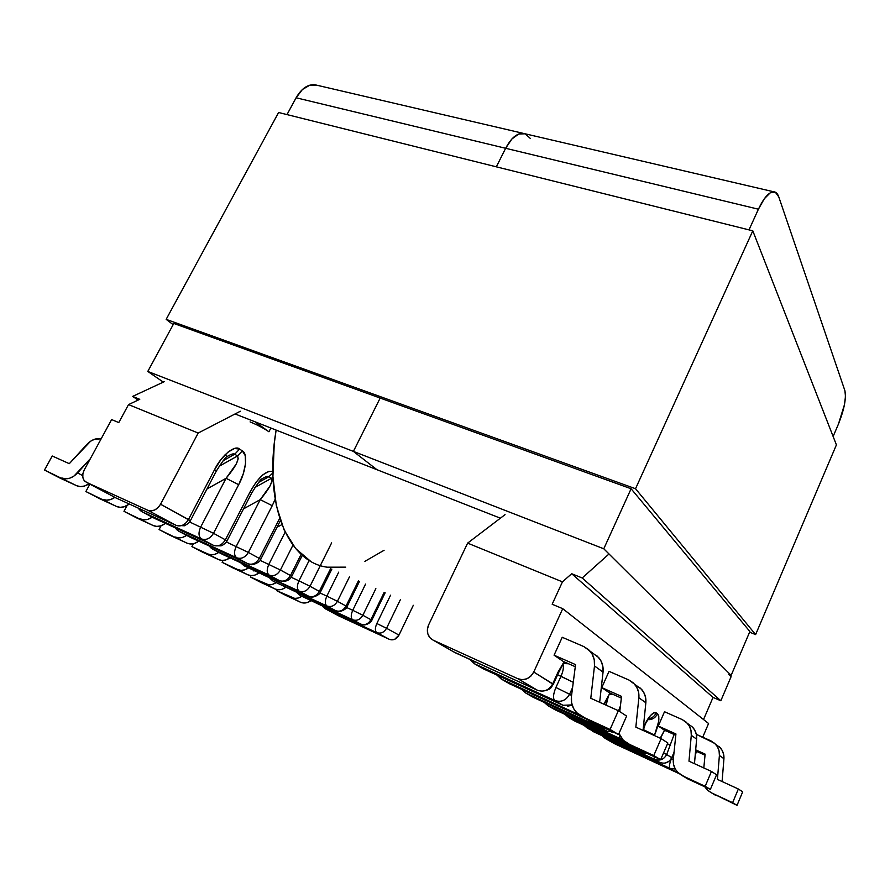 <?xml version="1.0" encoding="UTF-8"?>
<svg xmlns="http://www.w3.org/2000/svg" width="890" height="890" viewBox="0 0 890 890"><rect width="100%" height="100%" fill="white"/><g stroke="black" fill="none" stroke-linecap="round" stroke-linejoin="round"><path stroke-width="1.33" d="M84.25 469.92L111.617 419.579L118.782 422.583L128.527 404.594L139.763 399.321L132.599 396.428L138.184 400.055L132.599 396.428L164.461 381.588L132.599 396.428L139.763 399.321L128.527 404.594L118.782 422.583L111.617 419.579L84.25 469.92L82.892 473.658L82.826 477.318L84.049 480.355L86.397 482.302L115.722 497.822L176.164 525.4L147.907 510.304L86.397 482.302L147.907 510.304L151.2 510.893L154.76 509.959L158.042 507.611L160.556 504.23L188.469 519.549L214.579 469.62L220.954 459.551L227.974 452.131L234.526 448.471L239.633 449.094L242.347 450.907L245.24 455.624L245.54 463.679L243.237 473.869L238.676 484.694L213.511 533.299L225.393 539.818L250.112 491.859L256.12 482.146L262.695 474.949L268.802 471.344L272.807 471.422C265.954 470.332 258.389 477.14 250.112 491.859L225.393 539.818L213.511 533.299L238.676 484.694C246.018 471.611 248.065 453.288 242.347 450.907L239.633 449.094C235.082 444.444 221.365 455.524 214.579 469.62L188.469 519.549L190.36 520.772L160.556 504.23L198.181 433.052L160.556 504.23C157.029 509.792 152.813 511.817 147.907 510.304L176.164 525.4L115.722 497.822L84.951 481.357C82.214 478.453 81.98 474.648 84.25 469.92M247.843 563.704L190.338 537.326L247.843 563.704L236.785 557.808L178.812 531.219L190.338 537.326L178.812 531.219L236.785 557.808C241.379 559.265 245.24 557.474 248.355 552.423L259.268 558.408L279.66 518.336L259.268 558.408L248.355 552.423L272.229 505.698L248.355 552.423L226.36 541.977L248.355 552.423C245.24 557.474 241.379 559.265 236.785 557.808C234.014 555.649 233.814 551.867 236.206 546.438C233.814 551.867 234.014 555.649 236.785 557.808L247.843 563.704C252.393 565.161 256.198 563.392 259.268 558.408C256.198 563.392 252.393 565.161 247.843 563.704L248.566 563.993M279.438 580.603L222.789 554.503L279.438 580.603L269.247 575.151L212.699 549.163L223.357 554.804L212.699 549.163L269.247 575.151C273.719 576.587 277.446 574.873 280.417 570.012L290.485 575.541L301.165 554.281L290.485 575.541L280.417 570.012L292.955 545.158L280.417 570.012L260.103 560.344L280.417 570.012C277.446 574.873 273.719 576.587 269.247 575.151C266.7 573.149 266.566 569.544 268.847 564.327C266.566 569.544 266.7 573.149 269.247 575.151L279.438 580.603C283.877 582.027 287.548 580.336 290.485 575.541C287.548 580.336 283.877 582.027 279.438 580.603L280.005 580.825M308.652 596.211L244.049 565.762L299.218 591.171C296.871 589.302 296.782 585.854 298.962 580.825L310.009 586.265L298.962 580.825L309.208 560.366L298.962 580.825C296.782 585.854 296.871 589.302 299.218 591.171C303.568 592.573 307.172 590.938 310.009 586.265C307.172 590.938 303.568 592.573 299.218 591.171L308.652 596.211C312.957 597.613 316.517 596 319.321 591.372L310.009 586.265L331.636 542.878L310.009 586.265L319.321 591.372L330.646 568.565L319.321 591.372L320.433 592.106L319.321 591.372C316.517 596 312.957 597.613 308.652 596.211L244.049 565.762L309.108 596.4M335.73 610.685L273.141 581.159L326.975 606.001C324.805 604.254 324.761 600.95 326.841 596.111L337.41 601.306L326.841 596.111L338.712 572.148L326.841 596.111C324.761 600.95 324.805 604.254 326.975 606.001C331.214 607.381 334.696 605.812 337.41 601.306C334.696 605.812 331.214 607.381 326.975 606.001L335.73 610.685C339.924 612.053 343.373 610.507 346.054 606.046L337.41 601.306L349.436 576.92L337.41 601.306L346.054 606.046L358.414 580.903L346.054 606.046L347.044 606.691L346.054 606.046C343.373 610.507 339.924 612.053 335.73 610.685L273.141 581.159L336.108 610.84M360.895 624.135L300.208 595.488L352.752 619.785C350.738 618.138 350.738 614.979 352.74 610.295L362.864 615.268L352.74 610.295L365.579 584.085L352.74 610.295C350.738 614.979 350.738 618.138 352.752 619.785C356.879 621.131 360.25 619.629 362.864 615.268C360.25 619.629 356.879 621.131 352.752 619.785L360.895 624.135C364.989 625.481 368.327 623.99 370.896 619.685L362.864 615.268L375.858 588.646L362.864 615.268L370.896 619.685L384.191 592.351L370.896 619.685L371.775 620.263L370.896 619.685C368.327 623.99 364.989 625.481 360.895 624.135L300.208 595.488L361.218 624.268M400.433 599.571L386.56 628.273L398.976 635.093L413.316 605.289L398.976 635.093L386.56 628.273L400.433 599.571M250.09 421.893C257.399 424.919 263.685 428.212 268.936 431.761L270.872 428.023L268.936 431.761L255.074 421.816L265.198 429.358M240.333 411.236L198.181 433.052L128.527 404.594L198.181 433.052L240.333 411.236M275.132 499.29L272.229 505.698L275.132 499.29M213.533 545.37L154.582 518.392L142.066 511.772L139.741 508.78L142.066 511.772L201.507 538.951L142.066 511.772L154.582 518.392L213.533 545.37L201.507 538.951C206.235 540.43 210.229 538.55 213.511 533.299L189.614 521.974L213.511 533.299C210.229 538.55 206.235 540.43 201.507 538.951C198.481 536.637 198.214 532.654 200.728 526.991C198.214 532.654 198.481 536.637 201.507 538.951L213.533 545.37C218.217 546.849 222.166 545.003 225.393 539.818C222.166 545.003 218.217 546.849 213.533 545.37L214.49 545.726M224.992 454.857L227.406 456.425L224.992 454.857M277.012 527.28L281.874 524.622L277.012 527.28M285.134 532.164L268.847 564.327L285.134 532.164M206.981 488.966L226.071 478.297L200.728 526.991L226.071 478.297L206.981 488.966M260.236 499.624L236.206 546.438L260.236 499.624L243.526 508.858L260.236 499.624L272.229 505.698L260.236 499.624L270.082 485.896L271.984 480.945L271.361 478.353L268.858 476.706L258.701 482.347L268.858 476.706L272.829 473.013L268.858 476.706L271.361 478.353L272.941 477.285L271.361 478.353C273.208 481.434 269.503 488.521 260.236 499.624M234.76 454.189L223.145 460.709L234.76 454.189L239.633 449.094L234.76 454.189L237.485 455.992L234.76 454.189C233.636 453.355 231.2 454.089 227.462 456.392M219.062 466.327L237.485 455.992L242.347 450.907L237.485 455.992L238.22 458.751L236.295 463.957L226.071 478.297L238.676 484.694L226.071 478.297C235.739 466.727 239.543 459.296 237.485 455.992L219.062 466.327M254.885 487.509L271.361 478.353L254.885 487.509M216.326 471.088L214.579 469.62L216.315 471.088L190.382 520.728M190.36 520.772C190.338 521.874 188.369 523.543 184.453 525.779L176.164 525.4C180.982 526.902 185.076 524.955 188.469 519.549C185.076 524.955 180.982 526.902 176.164 525.4M227.028 540.875L225.393 539.818L227.028 540.875C227.551 541.142 223.446 545.37 220.942 545.848L214.835 545.815M227.05 540.842L251.625 493.138L250.112 491.859L251.614 493.138M262.361 478.675C265.698 476.617 267.868 475.961 268.858 476.706M176.721 528.527L178.812 531.219L176.721 528.527M177.444 530.34L174.974 527.726M260.714 559.343L259.268 558.408L260.714 559.343C261.46 561.201 252.126 566.474 249.144 564.149M210.819 546.727L212.699 549.163L210.819 546.727M211.353 548.307L209.094 545.926M291.742 576.364L290.485 575.541L291.742 576.364C291.586 576.631 289.094 582.549 280.751 581.037M170.947 535.724L187.022 543.156L190.471 543.99L194.231 543.523L198.77 541.198C194.71 544.068 190.794 544.725 187.022 543.156L159.076 529.561L187.022 543.156L159.076 529.561L161.09 525.745L159.076 529.561L170.947 535.724M186.666 535.38L182.561 537.393L178.757 537.883L175.274 537.048C178.901 538.561 182.695 538.005 186.666 535.38M136.793 517.98L153.225 525.567L156.762 526.402L160.634 525.89L165.44 523.365C161.212 526.446 157.13 527.169 153.225 525.567L123.977 511.327L153.225 525.567L123.977 511.327L127.081 505.498L123.977 511.327L136.793 517.98M152.268 517.168L148.018 519.282L144.102 519.805L140.531 518.959C144.236 520.505 148.152 519.905 152.268 517.168M99.758 498.745L116.557 506.477L120.183 507.322L124.166 506.766L129.295 504.018C124.856 507.311 120.617 508.134 116.557 506.477L85.874 491.525L116.557 506.477L85.874 491.525L89.868 484.138L85.874 491.525L99.758 498.745M114.899 497.388L110.493 499.59L106.466 500.169L102.806 499.312C106.589 500.892 110.627 500.247 114.899 497.388M59.586 477.874L76.763 485.762L80.478 486.608L84.595 486.007L89.089 483.726C84.717 486.674 80.601 487.353 76.763 485.762L44.5 470.031L76.763 485.762L44.5 470.031L52.221 455.992L69.287 463.679L90.602 441.218L94.707 439.204L101.137 438.848C96.165 437.902 91.414 439.76 86.909 444.399L69.287 463.679L52.221 455.992L44.5 470.031L59.586 477.874M90.313 458.773L73.87 476.161L69.72 478.197L65.56 478.82L61.799 477.974C67.095 479.933 72.357 478.242 77.597 472.901L90.313 458.773M82.692 475.627L77.597 472.901L82.692 475.627M376.759 632.612L325.44 608.849L338.69 615.869L389.342 639.332L376.759 632.612C374.89 631.055 374.913 628.029 376.837 623.512L386.56 628.273C384.046 632.49 380.786 633.936 376.759 632.612L389.342 639.332L391.978 639.899L394.737 639.287L398.976 635.093C396.517 639.231 393.313 640.644 389.342 639.332L338.69 615.869L325.44 608.849L376.759 632.612C380.786 633.936 384.046 632.49 386.56 628.273L376.837 623.512C374.913 628.029 374.89 631.055 376.759 632.612M298.962 580.825L291.197 577.287L298.962 580.825M326.841 596.111L319.944 592.951L326.841 596.111M390.577 595.188L376.837 623.512L390.577 595.188M352.74 610.295L346.588 607.481L352.74 610.295M322.547 606.39L325.44 608.849L322.948 606.58M297.149 592.873L300.208 595.488L297.616 593.085M269.926 578.355L273.141 581.159L270.46 578.611M253.928 570.991L253.372 570.701L253.928 570.991M240.645 562.758L244.049 565.762L241.268 563.036M218.807 552.401L214.835 554.325L211.141 554.782L207.748 553.947L191.906 546.616L193.397 543.734L191.906 546.616L218.64 559.621L202.92 552.334L191.906 546.616L218.64 559.621L221.999 560.444L225.66 559.999L229.954 557.841C226.06 560.544 222.289 561.145 218.64 559.621L207.748 553.947C211.286 555.438 214.968 554.915 218.807 552.401M248.388 568.054L244.539 569.912L240.945 570.323L237.63 569.511L222.133 562.324L223.101 560.444L222.133 562.324L247.765 574.784L232.39 567.653L222.133 562.324L247.765 574.784L251.047 575.596L254.607 575.185L258.679 573.182C254.941 575.73 251.303 576.264 247.765 574.784L237.63 569.511C241.09 570.968 244.672 570.479 248.388 568.054M276.011 582.683L272.273 584.463L268.78 584.852L250.39 576.998L251.102 575.607L250.39 576.998L274.999 588.969L259.958 581.971L250.39 576.998L274.999 588.969L278.214 589.77L281.674 589.391L285.545 587.511C281.941 589.925 278.425 590.404 274.999 588.969L265.543 584.04C268.925 585.475 272.418 585.019 276.011 582.683M301.799 596.333L298.172 598.047L294.768 598.414L276.779 590.715L277.302 589.669L276.779 590.715L300.453 602.219L285.734 595.365L276.779 590.715L300.453 602.219L303.59 603.008L306.95 602.652L310.643 600.895C307.172 603.175 303.768 603.62 300.453 602.219L291.608 597.613C294.913 599.015 298.306 598.581 301.799 596.333M584.029 725.339L587.6 728.354L654.673 759.359C659.902 761.15 663.895 759.537 666.677 754.52C663.895 759.537 659.902 761.15 654.673 759.359L659.89 762.441C665.053 764.21 669.002 762.619 671.739 757.657L666.677 754.52L674.131 734.495L666.677 754.52L671.739 757.657L674.042 752.306L671.739 757.657C669.002 762.619 665.053 764.21 659.89 762.441L654.673 759.359L587.6 728.354L659.89 762.441L593.697 731.825L584.185 725.417M695.257 754.698L696.648 751.427L695.257 754.698M702.733 737.198L708.573 723.503L562.736 608.671L533.744 672.028L552.723 683.798L557.952 672.273L564.071 661.782L557.952 672.273L552.723 683.798L553.28 684.377L533.744 672.028L562.736 608.671L708.573 723.503L702.733 737.198M572.593 687.525L569.567 694.256L571.569 695.502L569.567 694.256L572.593 687.525M602.207 679.56L601.54 685.478L602.207 679.571M603.887 704.179L609.95 693.021L603.887 704.179M620.419 705.959L618.561 710.821L620.419 705.959M643.381 727.141L650.334 715.705L653.694 712.89L656.208 712.857L657.499 713.769L658.778 716.472L658.667 721.479L654.406 735.552L643.503 729.633L643.147 730.445L643.147 729.477L654.584 735.14C659.023 724.093 659.991 716.973 657.499 713.769C655.407 717.919 652.125 719.899 647.653 719.687C652.125 719.899 655.407 717.919 657.499 713.769L656.208 712.857C654.495 716.417 651.736 718.408 647.942 718.82C651.736 718.408 654.495 716.417 656.208 712.857C652.815 711.755 648.543 716.517 643.381 727.141M660.235 738.188L664.541 730.178L660.235 738.188M634.703 684.277L641.723 689.483C644.894 693.243 646.262 697.671 645.851 702.755L643.058 730.412L645.851 702.755L638.864 697.749C639.298 692.576 637.908 688.081 634.692 684.265L628.907 680.016L609.027 671.349L601.774 687.614L621.531 696.381L619.763 711.6L621.531 696.381L601.774 687.614L609.294 692.731L621.342 698.083L609.294 692.731L601.774 687.614L609.027 671.349L628.907 680.016L633.357 682.897L636.695 687.091L638.597 692.209L638.864 697.749L635.838 727.141L661.125 738.6L653.772 755.566L660.636 759.671L667.856 742.983L660.636 759.671L635.349 748.001L660.636 759.671L653.772 755.566L628.106 743.74L653.772 755.566L661.125 738.6L667.856 742.983L661.125 738.6L635.838 727.141L638.864 697.749L645.851 702.755L645.573 697.304L643.692 692.264L640.399 688.126M590.115 651.202L598.714 657.577C602.13 661.659 603.576 666.499 603.053 672.095L599.66 702.277L603.053 672.095L594.487 665.954C595.032 660.269 593.574 655.352 590.115 651.191L583.829 646.585L562.224 637.285L554.07 655.185L575.552 664.619L571.447 696.414C570.768 702.633 572.415 707.984 576.386 712.478L590.971 721.846L577.154 713.257L573.538 708.44L571.58 702.644L571.447 696.414L575.552 664.619L554.07 655.185L563.27 661.437L575.285 666.721L563.27 661.437L554.07 655.185L562.224 637.285L583.829 646.585L588.657 649.7L592.25 654.272L594.264 659.868L594.487 665.954L590.782 698.283L618.361 710.687L610.073 729.444L618.517 734.495L626.627 716.083L618.517 734.495L590.971 721.846L618.517 734.495L610.073 729.444L582.082 716.617L610.073 729.444L618.361 710.687L626.627 716.083L618.361 710.687L590.782 698.283L594.487 665.954L603.053 672.095L602.819 666.109L600.828 660.602L597.279 656.108M687.814 723.67L692.798 727.375C695.657 730.723 696.937 734.651 696.625 739.145L694.467 763.676L696.625 739.145L691.285 735.318L688.982 761.173L711.455 771.441L716.561 774.778L711.455 771.441L705.169 786.293L710.376 789.408L716.561 774.778L710.376 789.408L687.859 778.961L682.352 775.713L705.169 786.293L710.376 789.408L687.859 778.961L677.657 772.331C674.353 768.693 672.907 764.388 673.307 759.415L675.933 733.961L658.289 726.04L664.051 729.956L675.799 735.24L664.051 729.956L658.289 726.04L664.507 711.733L682.252 719.587L686.223 722.168L689.238 725.906L690.985 730.434L691.285 735.318L688.982 761.173L711.455 771.441L705.169 786.293L682.352 775.713L678.302 772.965L675.265 769.071L673.552 764.399L673.307 759.415L675.933 733.961L658.289 726.04L664.507 711.733L682.252 719.587L687.436 723.392C690.328 726.785 691.608 730.768 691.285 735.318L696.625 739.145L696.314 734.317L694.589 729.856L691.608 726.162M509.692 683.865L585.698 718.742L509.692 683.865L501.337 679.092L509.692 683.865M578.689 714.57L501.337 679.092L500.035 676.489L501.337 679.092L578.689 714.57M455.046 652.659L537.438 690.251L517.924 678.759L433.185 640.177L455.046 652.659L433.185 640.177L517.924 678.759L522.352 679.704L526.924 678.77L530.918 676.066L533.744 672.028C529.895 678.714 524.633 680.961 517.924 678.759L537.438 690.251L453.589 651.825M533.41 697.415L606.958 731.235L600.227 727.264L525.79 693.054L533.41 697.415L525.79 693.054L524.622 690.718L525.79 693.054L600.227 727.264L599.359 725.695L600.227 727.264L604.644 728.131L600.227 727.264L606.958 731.235L612.865 731.903L606.958 731.235L533.41 697.415M428.668 624.78L467.628 543.123L505.053 514.643L467.628 543.123L428.668 624.78L427.411 629.297L427.812 633.814L429.848 637.629L433.185 640.177L430.359 638.197C427.067 634.414 426.499 629.942 428.668 624.78M554.759 700.463L474.503 663.773L483.682 669.013L562.914 705.269L554.759 700.463C552.801 698.483 553.18 694.156 555.916 687.481L569.567 694.256L555.916 687.481C553.18 694.156 552.801 698.483 554.759 700.463C561.078 702.566 566.018 700.497 569.567 694.256C566.018 700.497 561.078 702.566 554.759 700.463L562.914 705.269L572.114 704.936L562.914 705.269L483.682 669.013L474.503 663.773L473.024 660.858L474.503 663.773L554.759 700.463M552.167 604.243L562.736 608.671L552.167 604.243L562.447 581.86L552.167 604.243M713.024 697.404L571.692 573.727L562.447 581.86L467.628 543.123L562.447 581.86L571.692 573.727L713.024 697.404L720.833 700.753L582.205 577.966L571.692 573.727L582.205 577.966L720.833 700.753L731.102 676.678L728.777 674.375L731.102 676.678L720.833 700.753L713.024 697.404L703.534 719.543L713.024 697.404M608.015 554.87L582.205 577.966L608.015 554.87M560.989 676.289L555.916 687.481L560.989 676.289L557.63 674.798L573.271 682.307L560.989 676.289C563.148 671.238 563.848 667.278 563.081 664.396C563.848 667.278 563.148 671.238 560.989 676.289M558.486 672.896L557.952 672.273L558.464 672.896L553.346 684.232M563.437 662.638L565.895 662.594L563.437 662.638M563.426 663.562L568.554 663.762L563.426 663.562M469.675 659.334L474.503 663.773L470.087 659.523M482.269 668.201L483.682 669.013L482.269 668.201M496.82 675.02L501.337 679.092L497.154 675.176M604.366 704.39L604.933 703.056M609.694 693.377L610.662 693.332L609.694 693.377M609.505 694.278L612.876 694.322L609.505 694.278M608.315 696.481L606.146 705.192L608.315 696.481M521.54 689.305L525.79 693.054L521.818 689.427M632.479 746.31L623.567 740.658L618.984 733.438L622.855 739.946L632.49 746.321M598.714 657.577L592.684 653.104M641.723 689.483L636.161 685.356M564.905 714.314L568.677 717.551L640.199 750.248L568.677 717.551L575.118 721.223L643.704 752.895L638.041 749.558L643.704 752.895L575.296 721.312L568.677 717.551L565.094 714.403M670.003 768.404L605.089 738.344L614.211 743.551L677.991 773.11L670.003 768.404C668.924 767.213 669.325 764.143 671.227 759.192C669.325 764.143 668.924 767.213 670.003 768.404L677.991 773.11L614.211 743.551L605.089 738.344L670.003 768.404L675.232 769.016L670.003 768.404M544.146 702.344L548.151 705.826L622.6 739.668L619.963 738.9L624.98 741.86L548.151 705.826L555.138 709.819L625.537 742.26L555.138 709.819L548.151 705.826L544.38 702.455M601.707 735.518L605.089 738.344L604.343 736.742L605.089 738.344L601.84 735.585M671.483 758.781L673.296 759.626L671.483 758.781M592.351 731.068L593.541 731.747M587.6 728.354L586.766 726.607L587.6 728.354M654.673 759.359L654.017 756.611L654.673 759.359M666.677 754.52L663.584 752.873L666.677 754.52M670.548 745.531L667.478 743.862L670.548 745.531M661.248 736.764L660.703 738.411L661.248 736.764M665.909 730.79L664.363 730.823L665.909 730.79M573.883 720.522L575.118 721.223M643.704 752.895L647.72 753.708L643.882 752.973M568.677 717.551L567.753 715.638L568.677 717.551M645.35 723.937L643.503 729.633L645.35 723.937M553.869 709.096L555.138 709.819M548.151 705.826L547.116 703.712L548.151 705.826M619.963 738.9L619.295 734.283L619.963 738.9M717.429 779.395L738.344 788.996L732.615 802.691L711.388 792.823L707.606 790.264L704.88 786.849L707.005 789.675L711.388 792.823L737.042 805.339L711.388 792.823L737.042 805.339L742.683 791.822L737.042 805.339L732.615 802.691L738.344 788.996L742.683 791.822L738.344 788.996L717.429 779.395L719.398 755.465L717.429 779.395M703.812 767.948L705.125 754.13L695.68 749.858L705.125 754.13L703.812 767.948M715.738 744.385C718.441 747.556 719.665 751.238 719.398 755.465L723.937 758.714L722.09 781.531L723.937 758.714C724.193 754.553 722.98 750.904 720.31 747.778L710.899 740.836L696.314 734.339L714.603 743.25L717.429 746.721L719.076 750.926L719.398 755.465L723.937 758.714L723.615 754.242L721.979 750.092L719.187 746.654M695.58 750.938L705.025 755.21L695.58 750.938M713.68 794.169L716.061 795.582L713.68 794.18M720.31 747.778L715.705 744.34M613.054 742.894L614.211 743.551M537.438 690.251C543.935 692.409 549.03 690.262 552.723 683.798C549.03 690.262 543.935 692.409 537.438 690.251L537.838 690.429M115.11 497.499L115.722 497.822L115.11 497.499M310.343 561.056L295.68 548.596L284.099 529.951L276.323 505.62L272.918 476.462L274.242 443.732L276.123 430.081C263.206 506.087 288.916 562.691 327.698 567.253M384.091 550.276L364.889 561.345M345.721 567.164L327.286 567.186M353.386 451.397L147.796 371.442L173.806 323.459L147.796 371.442L353.386 451.397L376.948 469.697L235.416 414.095L376.948 469.697L353.386 451.397L376.948 469.697L353.386 451.397L380.175 398.053L353.386 451.397L603.776 548.774L353.386 451.397L380.175 398.053L353.386 451.397M287.003 114.588L296.114 97.778L505.642 148.285L496.331 166.831L505.642 148.285C511.071 138.072 516.912 133.1 523.175 133.344L525.133 133.8L518.77 133.989L511.85 139.029L505.642 148.285L758.414 209.206L749.002 229.876L758.414 209.206L764.31 198.782L770.251 192.819L775.323 192.184L778.75 196.846L844.899 390.666L778.75 196.846C777.626 193.631 775.958 191.94 773.744 191.784C768.927 192.006 763.82 197.803 758.414 209.206L505.642 148.285L511.85 139.029L518.77 133.989L525.133 133.8L523.175 133.344C516.912 133.1 511.071 138.072 505.642 148.285L296.114 97.778L287.003 114.588M163.315 382.122L147.796 371.442L163.315 382.122M314.915 84.761L317.185 85.295L309.92 85.129L302.433 89.478L296.114 97.778C301.465 88.544 307.729 84.205 314.915 84.761L773.71 191.784M631.099 488.755L603.776 548.774L731.146 675.365L749.881 631.5L731.146 675.365L603.776 548.774L631.099 488.755L173.806 323.459L631.099 488.755L749.881 631.5L631.099 488.755M833.129 436.489L838.469 424.007L833.129 436.489M500.403 518.191L376.948 469.697L500.403 518.191M525.311 133.867L530.485 138.584M844.899 390.666L845.478 396.361L844.454 404.683L838.469 424.007C844.265 409.389 846.412 398.275 844.899 390.666M173.149 324.672L166.163 319.354L278.603 112.496L166.163 319.354L635.527 488.721L755.621 634.592L749.58 632.178L755.621 634.592L836.411 444.878L755.621 634.592L635.527 488.721L752.795 230.821L635.527 488.721L166.163 319.354L173.149 324.672M836.411 444.878L752.795 230.821L278.603 112.496L752.795 230.821L836.411 444.878M216.359 471.01C222.622 461.109 226.305 456.259 227.384 456.436M140.665 510.86L137.961 507.968M251.659 493.06C257.633 483.437 261.171 478.653 262.283 478.731M280.406 520.594L260.726 559.309M302.322 555.304L291.764 576.331M371.798 620.23L385.147 592.785M371.775 620.263C372.576 621.487 365.378 626.337 362.208 624.569M347.055 606.657L359.482 581.37M347.044 606.691C347.901 608.037 340.002 613.054 337.032 611.119M320.456 592.073L331.859 569.099M320.433 592.106C321.334 593.585 312.646 598.781 309.965 596.645M558.564 672.729L563.403 663.317M572.203 705.214L567.642 706.171M605.011 702.922L609.505 693.955M612.943 731.936L611.775 732.058M671.983 757.824L673.952 753.252M671.95 757.902C672.072 759.559 669.669 761.306 664.752 763.142M660.536 738.322L664.385 730.456M643.459 727.92L647.675 719.331M692.798 727.375L687.436 723.392M553.28 684.377C550.743 687.202 552.345 689.516 542.11 691.185"/></g></svg>
